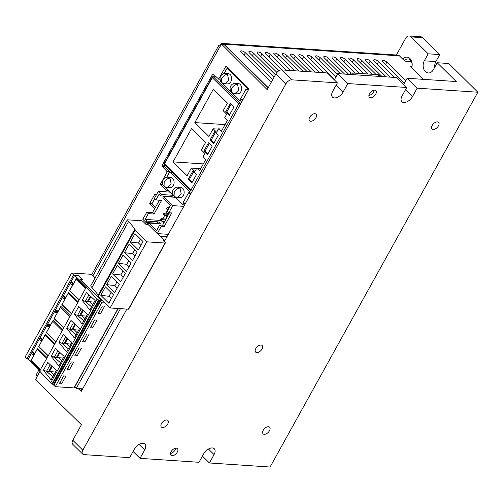 <?xml version="1.0" encoding="UTF-8"?>
<svg xmlns="http://www.w3.org/2000/svg" width="503" height="503" viewBox="0 0 503 503"><rect width="100%" height="100%" fill="white"/><g stroke="black" fill="none" stroke-linecap="round" stroke-linejoin="round"><path stroke-width="0.75" d="M82.681 454.096A5.149 2.93 134.6 0 0 83.976 454.624L129.636 457.667L134.288 449.28A7.721 4.395 -45.4 0 1 144.914 444.13A7.721 4.395 -45.4 0 1 144.694 449.971L140.041 458.359L198.999 462.288L203.652 453.895A7.721 4.395 -45.4 0 1 214.278 448.751A7.721 4.395 -45.4 0 1 214.052 454.586L209.405 462.98L270.092 467.023L477.85 92.219L417.157 88.176L412.51 96.57A7.721 4.395 -45.4 0 1 401.878 101.719A7.721 4.395 -45.4 0 1 402.104 95.878L406.757 87.484L347.799 83.561L343.147 91.948A7.721 4.395 -45.4 0 1 332.514 97.098A7.721 4.395 -45.4 0 1 332.741 91.257L337.394 82.869L291.727 79.826A5.149 2.93 134.6 0 0 285.937 83.794L82.832 450.198A5.149 2.93 134.6 0 0 82.681 454.096L72.646 444.18A5.149 2.93 134.6 0 1 72.797 440.288L81.429 424.714L35.568 379.847L37.071 376.571L36.826 375.848A4.118 1.496 29 0 1 36.398 374.477L38.913 369.944M477.85 92.219L448.783 63.51L437.22 62.737L456.252 81.536L407.122 78.267L417.157 88.176M403.689 84.46L407.122 78.267M334.325 79.839L337.758 73.645L396.716 77.569L406.757 87.484M268.086 87.975L223.929 44.358L221.616 44.201L267.168 89.628L275.902 73.878A5.149 2.93 134.6 0 1 281.693 69.911L327.359 72.954L337.394 82.869M162.532 427.519A4.634 2.641 -45.4 0 1 161.369 427.041A4.634 2.641 -45.4 0 1 162.06 422.683A4.634 2.641 -45.4 0 1 166.719 419.967A4.634 2.641 -45.4 0 1 167.883 420.445A4.634 2.641 -45.4 0 1 167.191 424.802A4.634 2.641 -45.4 0 1 162.532 427.519M176.264 448.154A4.634 2.641 -45.4 0 1 177.427 448.638A4.634 2.641 -45.4 0 1 176.735 452.989A4.634 2.641 -45.4 0 1 172.076 455.705A4.634 2.641 -45.4 0 1 170.913 455.228A4.634 2.641 -45.4 0 1 171.605 450.877A4.634 2.641 -45.4 0 1 176.264 448.154M268.445 426.745A4.634 2.641 -45.4 0 1 269.608 427.223A4.634 2.641 -45.4 0 1 268.923 431.574A4.634 2.641 -45.4 0 1 264.264 434.296A4.634 2.641 -45.4 0 1 263.1 433.812A4.634 2.641 -45.4 0 1 263.786 429.461A4.634 2.641 -45.4 0 1 268.445 426.745M260.994 345.039A4.634 2.641 -45.4 0 1 262.157 345.517A4.634 2.641 -45.4 0 1 261.466 349.874A4.634 2.641 -45.4 0 1 256.807 352.59A4.634 2.641 -45.4 0 1 255.643 352.113A4.634 2.641 -45.4 0 1 256.335 347.755A4.634 2.641 -45.4 0 1 260.994 345.039M314.903 113.709A4.634 2.641 -45.4 0 1 316.066 114.187A4.634 2.641 -45.4 0 1 315.375 118.545A4.634 2.641 -45.4 0 1 310.716 121.261A4.634 2.641 -45.4 0 1 309.552 120.777A4.634 2.641 -45.4 0 1 310.244 116.426A4.634 2.641 -45.4 0 1 314.903 113.709M433.259 129.422A4.634 2.641 -45.4 0 1 432.096 128.938A4.634 2.641 -45.4 0 1 432.781 124.587A4.634 2.641 -45.4 0 1 437.44 121.871A4.634 2.641 -45.4 0 1 438.603 122.348A4.634 2.641 -45.4 0 1 437.912 126.699A4.634 2.641 -45.4 0 1 433.259 129.422M370.529 97.689A4.634 2.641 -45.4 0 1 369.365 97.211A4.634 2.641 -45.4 0 1 370.057 92.854A4.634 2.641 -45.4 0 1 374.716 90.138A4.634 2.641 -45.4 0 1 375.879 90.615A4.634 2.641 -45.4 0 1 375.188 94.973A4.634 2.641 -45.4 0 1 370.529 97.689M347.799 83.561L337.758 73.645M437.22 62.737L433.347 69.728A7.721 5.696 -86.2 0 1 428.317 72.973A7.721 5.696 -86.2 0 1 423.601 68.641A7.721 5.696 -86.2 0 1 424.312 60.806L428.191 53.815L411.083 36.92A5.149 3.798 93.8 0 0 409.102 35.977A5.149 3.798 93.8 0 0 405.751 38.14L396.395 55.009M423.212 79.336L411.624 67.892A7.721 5.696 -86.2 0 0 409.97 58.543A7.721 5.696 -86.2 0 0 402.79 59.165L399.445 55.864L224.193 44.189L268.237 87.698M224.193 44.189A4.118 3.037 -86.2 0 0 222.603 43.44L397.86 55.11A4.118 3.037 93.8 0 1 399.445 55.864M411.435 61.592L405.028 61.165L402.79 59.165M411.467 67.735A6.005 4.433 -86.2 0 0 408.04 58.92A6.005 4.433 -86.2 0 0 404.5 60.85M411.794 66.792L410.555 66.748L411.624 67.892M382.054 76.594L366.052 60.788A3.087 1.119 -151 0 1 365.436 59.429A3.087 1.119 -151 0 1 366.329 59.147A3.087 1.119 -151 0 1 370.214 61.064L386.216 76.871M371.931 74.262L357.734 60.234A3.087 1.119 -151 0 1 357.111 58.876A3.087 1.119 -151 0 1 358.004 58.587A3.087 1.119 -151 0 1 361.89 60.511L376.093 74.538M362.751 72.86L349.409 59.681A3.087 1.119 -151 0 1 348.786 58.323A3.087 1.119 -151 0 1 349.679 58.034A3.087 1.119 -151 0 1 353.571 59.958L367.768 73.985M355.281 73.149L341.084 59.128A3.087 1.119 -151 0 1 340.462 57.77A3.087 1.119 -151 0 1 341.361 57.48A3.087 1.119 -151 0 1 345.247 59.404L358.897 72.891M348.761 74.375L332.76 58.574A3.087 1.119 -151 0 1 332.137 57.216A3.087 1.119 -151 0 1 333.036 56.927A3.087 1.119 -151 0 1 336.922 58.851L351.377 73.13M340.437 73.822L324.435 58.021A3.087 1.119 -151 0 1 323.819 56.657A3.087 1.119 -151 0 1 324.712 56.374A3.087 1.119 -151 0 1 328.597 58.298L344.599 74.098M335.897 77.003L316.117 57.461A3.087 1.119 -151 0 1 315.494 56.103A3.087 1.119 -151 0 1 316.387 55.82A3.087 1.119 -151 0 1 320.273 57.738L337.268 74.526M323.787 72.715L307.792 56.908A3.087 1.119 -151 0 1 307.17 55.55A3.087 1.119 -151 0 1 308.062 55.261A3.087 1.119 -151 0 1 311.954 57.185L334.526 79.48M315.469 72.162L299.467 56.355A3.087 1.119 -151 0 1 298.845 54.997A3.087 1.119 -151 0 1 299.744 54.708A3.087 1.119 -151 0 1 303.63 56.632L319.631 72.438M307.144 71.608L291.143 55.802A3.087 1.119 -151 0 1 290.52 54.443A3.087 1.119 -151 0 1 291.419 54.154A3.087 1.119 -151 0 1 295.305 56.078L311.307 71.885M298.82 71.055L282.818 55.248A3.087 1.119 -151 0 1 282.202 53.89A3.087 1.119 -151 0 1 283.095 53.601A3.087 1.119 -151 0 1 286.98 55.525L302.982 71.332M290.495 70.495L274.5 54.695A3.087 1.119 -151 0 1 273.877 53.331A3.087 1.119 -151 0 1 274.77 53.048A3.087 1.119 -151 0 1 278.656 54.972L294.657 70.772M282.17 69.942L266.175 54.135A3.087 1.119 -151 0 1 265.553 52.777A3.087 1.119 -151 0 1 266.445 52.494A3.087 1.119 -151 0 1 270.337 54.418L286.333 70.219M276.927 72.426L257.85 53.582A3.087 1.119 -151 0 1 257.228 52.224A3.087 1.119 -151 0 1 258.127 51.941A3.087 1.119 -151 0 1 262.013 53.859L279.033 70.678M274.034 77.242L249.526 53.029A3.087 1.119 -151 0 1 248.903 51.671A3.087 1.119 -151 0 1 249.802 51.381A3.087 1.119 -151 0 1 253.688 53.305L275.405 74.765M271.557 81.706A3.087 1.119 -151 0 1 269.306 80.235L241.201 52.475A3.087 1.119 -151 0 1 240.585 51.117A3.087 1.119 -151 0 1 241.478 50.828A3.087 1.119 -151 0 1 245.363 52.752L272.664 79.719M404.343 83.278L382.701 61.9A3.087 1.119 -151 0 1 382.079 60.542A3.087 1.119 -151 0 1 382.978 60.253A3.087 1.119 -151 0 1 386.864 62.177L405.714 80.801M390.378 77.148L374.377 61.347A3.087 1.119 -151 0 1 373.754 59.983A3.087 1.119 -151 0 1 374.653 59.7A3.087 1.119 -151 0 1 378.539 61.624L394.541 77.424M222.603 43.44A4.118 3.037 -86.2 0 0 219.924 45.169L220.471 45.71M219.736 47.037L219.151 46.917A4.118 1.496 -151 0 1 218.73 45.553A4.118 1.496 -151 0 1 219.924 45.169M221.616 44.201L219.71 47.081L219.151 46.917L219.71 47.081L92.816 276.015M81.926 390.183L80.436 388.712M155.421 207.393L152.019 203.602L154.691 198.786M167.788 191.97L168.48 190.681M162.865 184.878L162.821 184.123M166.594 177.32L169.498 171.523L164.274 166.367L164.777 164.896M213.643 76.745L214.479 75.243M224.112 73.551L227.538 67.371M78.128 388.555L81.323 391.277L126.875 309.094M164.274 241.622L248.922 88.918L226.061 65.975L218.704 78.984L220.05 79.072M169.542 172.001L167.229 171.844L161.916 165.732L212.769 73.991L218.704 78.984M167.229 171.844L160.407 184.148L166.072 190.184L168.109 190.316M168.43 190.813L166.122 190.662L166.072 190.184M166.122 190.662L165.481 191.819M156.364 194.875L154.981 193.938L149.712 203.451L154.66 208.77M229.041 68.848L227.784 68.766L247.457 88.201L248.715 88.283M242.119 101.185L240.327 101.065L241.1 99.669L240.497 99.072L246.08 89.006L246.684 89.597L248.476 89.716M246.684 89.597L247.457 88.201M227.784 68.766A1.031 0.761 -86.2 0 0 226.715 69.012L224.212 73.526M240.327 101.065L220.654 81.631A1.031 0.761 -86.2 0 1 220.396 80.499M235.398 83.353L238.208 83.542A5.156 3.804 93.8 0 1 240.195 84.479A5.156 3.804 93.8 0 1 241.415 90.364A5.156 3.804 93.8 0 1 237.523 93.828L234.863 93.652L238.755 90.188L237.535 84.309L235.561 83.36A5.149 5.149 0 0 0 231.411 91.974M225.514 73.444L228.173 73.627A5.156 3.804 93.8 0 1 230.16 74.57A5.156 3.804 93.8 0 1 231.38 80.455A5.156 3.804 93.8 0 1 227.488 83.913L224.828 83.737L228.72 80.273L227.501 74.394L225.52 73.451A5.149 5.149 0 0 0 221.377 82.058M240.497 99.072L243.194 99.254M242.899 99.789L241.1 99.669M192.353 190.97L191.247 190.895A1.031 0.585 -45.4 0 1 190.989 190.788A1.031 0.585 -45.4 0 1 191.021 190.008L238.774 103.863A1.031 0.585 -45.4 0 1 239.931 103.071L241.038 103.146M216.347 77.091L213.435 76.896A1.031 0.585 134.6 0 0 212.279 77.688A1.031 0.371 -151 0 1 212.071 77.236L164.318 163.381A1.031 0.371 29 0 0 164.525 163.833A1.031 0.585 134.6 0 0 164.494 164.613L190.989 190.788M208.896 136.464L194.843 122.587L213.373 89.163L227.425 103.04L223.162 110.729L226.671 114.2L224.772 117.627L227.482 120.305L221.282 131.497L218.572 128.818L216.674 132.245L213.159 128.774L208.896 136.464M191.882 182.853L188.267 179.282L192.919 170.894L196.535 174.466L191.882 182.853M212.115 146.354L207.462 154.742L203.847 151.177L208.5 142.783L212.115 146.354M225.633 111.873L230.286 103.486L233.895 107.057L229.249 115.445L225.633 111.873L226.79 111.955L229.626 114.759M214.706 131.597L218.315 135.162L213.668 143.556L210.053 139.985L214.706 131.597M173.063 161.884L191.586 128.46L205.639 142.336L201.376 150.032L204.891 153.503L202.992 156.93L205.702 159.602L199.502 170.794L196.792 168.115L194.887 171.542L191.379 168.071L187.116 175.761L173.063 161.884L203.319 163.896M225.105 124.599L194.843 122.587M222.615 129.089L218.572 128.818M218.403 129.12L213.159 128.774M193.693 171.661L189.424 179.364L188.267 179.282M189.424 179.364L192.265 182.168M209.273 143.55L205.004 151.252L203.847 151.177M205.004 151.252L207.846 154.056M231.059 104.253L226.79 111.955M215.479 132.358L211.21 140.06L210.053 139.985M211.21 140.06L214.045 142.865M200.835 168.386L196.792 168.115M196.623 168.423L191.379 168.071M172.674 172.699L170.266 172.535L189.933 191.97L191.731 192.089M184.601 204.954L182.803 204.834L183.576 203.438L182.979 202.841L188.556 192.775L189.159 193.366L190.958 193.485M189.159 193.366L189.933 191.97M170.266 172.535A1.031 0.761 -86.2 0 0 169.197 172.781L166.694 177.301M182.803 204.834L163.129 185.4A1.031 0.761 -86.2 0 1 162.878 184.268M178.031 187.129L180.69 187.311A5.156 3.804 93.8 0 1 182.677 188.254A5.156 3.804 93.8 0 1 183.897 194.139A5.156 3.804 93.8 0 1 180.005 197.597L177.345 197.421L181.237 193.957L180.017 188.078L178.037 187.135A5.149 5.149 0 0 0 173.893 195.742M167.839 177.213L170.655 177.396A5.156 3.804 93.8 0 1 172.642 178.339A5.156 3.804 93.8 0 1 173.856 184.224A5.156 3.804 93.8 0 1 169.97 187.682L167.31 187.506L171.196 184.048L169.976 178.163L168.002 177.219A5.149 5.149 0 0 0 163.852 185.827M182.979 202.841L185.676 203.023M185.374 203.558L183.576 203.438M174.918 197.044A1.716 0.622 -151 0 1 174.912 197.063A1.716 0.622 -151 0 1 174.415 197.22L163.544 196.497L172.781 205.62L183.828 206.356M168.323 234.323L157.276 233.587L148.039 224.464L148.819 223.068L159.684 223.791A1.716 0.622 29 0 0 160.18 223.634A1.716 0.622 29 0 0 159.451 222.552A1.716 0.622 29 0 0 157.678 221.81L146.807 221.087L146.033 222.483L142.821 219.308L146.775 212.178L152.554 212.562L154.063 214.052L161.658 200.345L155.88 199.961L154.371 198.471L158.326 191.341L161.538 194.516L172.403 195.239A1.716 0.622 -151 0 1 173.365 195.51M158.326 191.341L169.926 192.115M157.276 233.587L161.23 226.457L159.721 224.967L162.614 225.162L164.123 226.646L161.23 226.457M163.544 196.497L162.771 197.893L170.498 205.532L167.323 211.26L168.826 212.75L171.718 212.945L164.123 226.646M168.826 212.75L172.781 205.62M146.033 222.483L156.898 223.206A1.716 0.622 29 0 1 158.288 223.697M152.554 212.562L159.413 200.194M155.88 199.961L159.055 194.227L160.765 195.912L161.538 194.516M160.765 195.912L171.63 196.635A1.716 0.622 -151 0 1 173.013 197.126M162.614 225.162L169.467 212.794M159.721 224.967L156.546 230.701L148.819 223.068M146.807 221.087L145.103 219.402L148.284 213.668L146.775 212.178M154.063 214.052L148.284 213.668M162.821 218.792L164.651 215.491M165.921 213.197L167.751 209.896M169.021 207.607L170.291 205.318M160.57 220.427L145.103 219.402M163.645 222.269L162.507 221.144M166.028 219.006L160.979 218.673L160.206 220.069L161.205 221.062L164.758 221.295M165.531 219.899L161.985 219.66L160.979 218.673M161.205 221.062L161.985 219.66M169.127 213.41L164.079 213.077L163.305 214.473L164.305 215.466L167.857 215.705M168.631 214.303L165.085 214.071L164.079 213.077M164.305 215.466L165.085 214.071M169.335 207.626L167.178 207.481L166.405 208.883L168.065 209.914M168.845 208.519L167.178 207.481M167.411 209.87L168.184 208.475M164.544 221.678L163.991 221.647L163.211 223.043L163.582 223.407M164.362 222.012L163.991 221.647M167.644 216.089L167.09 216.051L166.317 217.447L166.688 217.818M167.461 216.416L167.09 216.051M167.002 236.699L160.583 236.272L157.904 233.631L164.198 239.843A1.031 0.371 -151 0 1 164.406 240.296A1.031 0.371 -151 0 1 164.104 240.39L162.947 240.315L165.154 242.496A1.031 0.371 -151 0 1 165.361 242.949A1.031 0.371 -151 0 1 165.066 243.043L146.801 241.83L110.132 307.981L98.337 296.33A1.716 0.622 -151 0 1 97.997 295.575L134.659 229.425A1.716 0.622 -151 0 1 135.156 229.261L127.322 219.817L90.653 285.968L98.248 295.11L90.653 285.968M148.253 224.093L146.662 222.527M146.467 222.515L145.612 224.042M82.662 388.857L76.242 388.429L120.456 308.666M76.242 388.429L74.758 386.964M36.983 376.093A4.118 3.037 -86.2 0 0 36.958 376.772M133.069 451.474L140.041 458.359M202.432 456.095L209.405 462.98M428.191 53.815L439.748 54.582L422.646 37.687A5.149 3.798 -86.2 0 0 420.665 36.75L409.102 35.977M434.724 67.251A7.721 5.696 93.8 0 1 435.875 61.58L424.312 60.806M439.748 54.582L435.875 61.58M379.652 76.437L377.847 74.651A3.433 1.955 -45.4 0 1 378.709 75.01L380.186 76.469M377.847 74.651L352.414 72.96L354.219 74.74M349.434 74.425A3.433 1.955 -45.4 0 1 352.414 72.96M170.435 453.505A4.634 2.641 134.6 0 0 175.698 448.179M368.888 95.488A4.634 2.641 134.6 0 0 374.15 90.156M78.493 275.776L82.913 279.863L81.058 279.737A1.031 0.371 29 0 0 80.763 279.831A1.031 0.371 29 0 0 80.97 280.284L80.945 280.328M80.97 280.284L101.845 300.907L100.462 300.819A1.031 0.371 29 0 0 100.16 300.913A1.031 0.371 29 0 0 100.367 301.366L101.776 302.756L55.261 386.662L73.991 387.914A1.031 0.371 29 0 0 74.287 387.813L118.243 308.515M100.16 300.913L53.651 384.826A1.031 0.371 29 0 0 53.859 385.279L55.261 386.662M101.776 302.756L105.064 302.976M65.931 376.062L63.617 375.911L59.279 383.739L61.592 383.896L65.931 376.062M73.683 362.078L71.369 361.927L67.031 369.755L69.345 369.912L73.683 362.078M81.436 348.095L79.122 347.938L74.784 355.772L77.097 355.923L81.436 348.095M104.693 306.138L102.379 305.987L98.041 313.815L100.349 313.973L104.693 306.138M96.941 320.122L94.627 319.971L90.288 327.799L92.596 327.956L96.941 320.122M89.188 334.111L86.874 333.954L82.536 341.789L84.85 341.939L89.188 334.111M78.594 275.6L74.664 275.336L28.155 359.249M73.57 274.896L71.665 273.01L25.15 356.923L27.055 358.802L73.57 274.896L74.664 275.336M71.665 273.01L90.389 274.254A1.031 0.371 29 0 1 91.684 274.896L94.985 278.159M87.874 300.995L89.427 301.53L92.734 304.793M88.339 301.454L90.986 296.644M92.753 304.755L89.647 301.687L94.174 302.19M91.577 306.88L85.196 301.385M85.277 301.391L87.384 301.53L85.309 301.372L82.178 300.322L89.848 309.999L95.124 300.486L86.516 292.495L82.178 300.322L85.258 301.372L91.584 306.874M47.062 357.646L48.244 355.778L47.062 357.646L37.631 348.328L30.809 360.632L40.24 369.957L39.712 371.157L50.602 382.978L97.117 299.071L99.877 300.731L101.7 300.901M39.712 371.157L40.492 369.762L31.054 360.444L37.26 349.252L46.691 358.57L40.24 369.957M55.745 341.983L48.244 355.778L38.806 346.454L45.012 335.268L54.443 344.586L55.996 341.789L46.307 332.665L52.758 321.285L62.196 330.603L55.996 341.789L46.559 332.47M63.497 328L62.196 330.603L63.749 327.805L54.06 318.676L60.511 307.295L69.948 316.62L63.749 327.805L54.311 318.487M71.25 314.01L69.948 316.62L71.501 313.822L61.812 304.692L68.263 293.312L77.701 302.63L71.501 313.822L62.064 304.497M79.002 300.027L77.701 302.63L79.248 299.832L69.565 290.709L79.248 299.832L86.227 287.251L97.117 299.071M46.515 371.315L50.816 371.604L46.553 371.296L43.415 370.252L47.76 362.418L56.361 370.409L51.086 379.922L43.415 370.252L46.502 371.302L52.821 376.797L46.433 371.308M64.114 356.426L58.838 365.939L51.168 356.262L54.255 357.312L56.374 357.47L51.168 356.262L55.512 348.434L64.114 356.426M62.026 343.348L64.126 343.486L62.051 343.329L58.92 342.279L63.265 334.445L71.866 342.442L66.591 351.949L58.92 342.279L62.007 343.329L68.326 348.824L61.938 343.342M77.525 315.375L79.631 315.513L77.556 315.356L74.425 314.306L78.764 306.478L87.371 314.469L82.096 323.982L74.425 314.306L77.506 315.356L83.831 320.857M69.779 329.358L71.879 329.503L69.804 329.346L66.673 328.296L71.011 320.461L79.619 328.459L74.343 337.966L66.673 328.296L69.76 329.346L76.079 334.841L69.691 329.352M50.602 382.978L52.098 383.82L98.613 299.907M99.877 300.731L53.368 384.644L52.098 383.82M53.368 384.644L53.733 384.669M101.725 300.857L79.845 279.24L82.159 279.398L81.939 279.794M82.159 279.398L78.342 275.625L74.645 275.38L86.29 286.88L85.824 287.722L76.387 278.404L69.565 290.709M39.775 370.793L28.13 359.293L74.645 275.38M78.072 301.706L68.634 292.388L61.812 304.692M70.319 315.689L60.882 306.371L54.06 318.676M62.567 329.679L53.129 320.354L46.307 332.665M54.814 343.662L45.383 334.344L38.806 346.454M47.992 355.967L38.561 346.649M32.965 354.753A1.371 1.012 -86.2 0 0 33.022 354.76A1.371 1.012 -86.2 0 0 34.059 353.835A1.371 1.012 -86.2 0 0 33.732 352.27A1.371 1.012 -86.2 0 0 33.204 352.018A1.371 1.012 -86.2 0 0 33.148 352.018M40.718 340.77A1.371 1.012 -86.2 0 0 40.774 340.776A1.371 1.012 -86.2 0 0 41.812 339.852A1.371 1.012 -86.2 0 0 41.485 338.286A1.371 1.012 -86.2 0 0 40.957 338.035A1.371 1.012 -86.2 0 0 40.9 338.035M48.47 326.787A1.371 1.012 -86.2 0 0 48.527 326.787A1.371 1.012 -86.2 0 0 49.564 325.869A1.371 1.012 -86.2 0 0 49.237 324.303A1.371 1.012 -86.2 0 0 48.709 324.051A1.371 1.012 -86.2 0 0 48.653 324.051M71.722 284.83A1.371 1.012 -86.2 0 0 71.784 284.836A1.371 1.012 -86.2 0 0 72.816 283.912A1.371 1.012 -86.2 0 0 72.495 282.346A1.371 1.012 -86.2 0 0 71.967 282.095A1.371 1.012 -86.2 0 0 71.904 282.095M63.975 298.813A1.371 1.012 -86.2 0 0 64.032 298.82A1.371 1.012 -86.2 0 0 65.063 297.895A1.371 1.012 -86.2 0 0 64.742 296.33A1.371 1.012 -86.2 0 0 64.214 296.078A1.371 1.012 -86.2 0 0 64.158 296.078M56.223 312.797A1.371 1.012 -86.2 0 0 56.279 312.803A1.371 1.012 -86.2 0 0 57.317 311.885A1.371 1.012 -86.2 0 0 56.99 310.313A1.371 1.012 -86.2 0 0 56.462 310.062A1.371 1.012 -86.2 0 0 56.405 310.062M37.631 348.328L37.26 349.252M53.972 374.722L50.816 371.604L50.897 371.032L49.81 370.95L52.224 366.568M53.997 374.678L50.885 371.61L55.418 372.113M49.797 370.931A3.433 1.245 -151 0 1 49.024 370.73M51.633 366.021L48.854 371.038L51.048 371.183M49.288 370.812L49.81 370.95M50.212 364.694L46.553 371.296M54.959 371.88L55.343 372.245M45.383 334.344L45.012 335.268M53.129 320.354L52.758 321.285M60.882 306.371L60.511 307.295M68.634 292.388L68.263 293.312M69.816 290.514L76.016 279.328L85.453 288.647L85.824 287.722M76.387 278.404L76.016 279.328M86.29 286.88L86.227 287.251M27.055 358.802L28.149 359.249M56.87 356.935L58.417 357.47L61.724 360.733M57.329 357.394L59.976 352.584M61.743 360.695L58.637 357.627L63.171 358.13M54.255 357.312L60.574 362.814L54.186 357.325M59.385 352.037L56.374 357.47M57.964 350.71L54.305 357.312M56.701 356.885A3.433 1.245 29 0 0 57.461 357.086M64.617 342.952L66.17 343.48L69.477 346.749M65.082 343.411L67.729 338.601M69.496 346.712L66.39 343.643L70.923 344.146M64.126 343.486L67.138 338.047M62.051 343.329L65.717 336.727M64.453 342.901A3.433 1.245 29 0 0 65.214 343.103M72.369 328.968L73.922 329.496L77.229 332.766M72.834 329.427L75.481 324.611M77.248 332.728L74.142 329.66L78.675 330.157M71.879 329.503L74.89 324.064M69.804 329.346L73.463 322.744M72.199 328.912A3.433 1.245 29 0 0 72.966 329.119M80.122 314.985L81.675 315.513L84.982 318.783M80.587 315.438L83.234 310.628M85.001 318.739L81.895 315.67L86.428 316.173M83.825 320.864L77.443 315.368M79.631 315.513L82.643 310.081M77.556 315.356L81.216 308.754M79.952 314.928A3.433 1.245 29 0 0 80.719 315.13M85.969 315.941L86.353 316.305M78.217 329.93L78.6 330.289M70.464 343.914L70.848 344.272M62.712 357.897L63.095 358.255M88.968 294.771L85.309 301.372M90.395 296.097L87.384 301.53M87.704 300.945A3.433 1.245 29 0 0 88.465 301.146M93.721 301.957L94.105 302.316M60.039 382.368L61.592 383.896M67.792 368.378L69.345 369.912M75.544 354.395L77.097 355.923M98.802 312.438L100.349 313.973M91.049 326.422L92.596 327.956M83.297 340.412L84.85 341.939M135.156 229.261L127.322 219.817L141.657 220.773A1.031 0.371 -151 0 1 142.953 221.414L146.065 224.489L148.146 224.627A1.031 0.371 -151 0 1 148.209 224.634M165.361 242.949L128.699 309.1A1.031 0.371 -151 0 1 128.397 309.194L110.132 307.981M146.801 241.83L135.005 230.179A1.716 0.622 -151 0 1 134.659 229.425M130.321 242L134.967 233.606L143.003 241.534L138.35 249.928L130.321 242L138.514 243.024L140.633 239.202M124.411 252.651L129.064 244.263L137.093 252.192L132.44 260.585L124.411 252.651L132.61 253.675L134.729 249.853M126.536 271.243L118.507 263.308L123.153 254.92L131.189 262.849L126.536 271.243M112.597 273.965L117.249 265.578L125.278 273.506L120.626 281.9L112.597 273.965L120.795 274.99L122.914 271.167M114.722 292.557L106.693 284.623L111.339 276.235L119.374 284.164L114.722 292.557M100.782 295.28L105.435 286.886L113.464 294.821L108.811 303.215L100.782 295.28L108.981 296.305L111.1 292.482M92.08 287.358L128.743 221.213M140.884 245.357L138.514 243.024M134.974 256.014L132.61 253.675M129.07 266.672L126.699 264.333L118.507 263.308M128.818 260.51L126.699 264.333M123.16 277.329L120.795 274.99M117.256 287.986L114.885 285.647L106.693 284.623M117.004 281.825L114.885 285.647M108.981 296.305L111.345 298.644M231.619 92.206L231.751 88.264M221.584 82.291L221.71 78.349M174.101 195.975L174.227 192.033M164.06 186.06L164.179 182.143M285.937 83.794L275.902 73.878M281.693 69.911L291.727 79.826M343.147 91.948L336.174 85.064M412.51 96.57L405.537 89.685M377.168 64.101L378.539 61.624M368.844 63.541L370.214 61.064M360.519 62.988L361.89 60.511M352.194 62.435L353.571 59.958M343.87 61.882L345.247 59.404M335.551 61.328L336.922 58.851M327.227 60.775L328.597 58.298M318.902 60.215L320.273 57.738M310.577 59.662L311.954 57.185M302.253 59.109L303.63 56.632M293.934 58.555L295.305 56.078M285.61 58.002L286.98 55.525M277.285 57.449L278.656 54.972M268.96 56.896L270.337 54.418M260.636 56.336L262.013 53.859M252.317 55.783L253.688 53.305M243.993 55.229L245.363 52.752M385.487 64.654L386.864 62.177M39.938 371.403L37.071 376.571M72.797 440.288L82.832 450.198M149.756 203.929L152.069 204.08M152.019 203.602L149.712 203.451M154.981 193.938L155.452 193.969M160.451 184.626L162.765 184.783M162.721 184.305L160.407 184.148M167.185 171.366L169.498 171.523M161.966 166.21L164.274 166.367M164.23 165.889L161.916 165.732M212.769 73.991L213.241 74.023M225.834 66.119L226.306 66.151M231.738 88.277C233.354 85.755 235.285 84.429 237.535 84.309M234.719 93.64L234.863 93.652A5.149 5.149 0 0 1 231.587 92.175M221.704 78.361C223.313 75.84 225.25 74.513 227.501 74.394M224.678 83.724L224.828 83.737A5.149 5.149 0 0 1 221.553 82.259M212.071 77.236A1.031 1.031 0 0 1 213.039 76.708A1.031 0.761 93.8 0 1 213.435 76.896L239.931 103.071M238.774 103.863L212.279 77.688L164.525 163.833L191.021 190.008M174.22 192.045C175.83 189.524 177.766 188.197 180.017 188.078M177.194 197.409L177.345 197.421A5.149 5.149 0 0 1 174.069 195.944M164.185 182.13C165.795 179.609 167.725 178.282 169.976 178.163M167.159 187.493L167.31 187.506A5.149 5.149 0 0 1 164.028 186.028M172.403 195.239L171.63 196.635M157.678 221.81L156.898 223.206M139.079 444.426L144.694 449.971M208.443 449.047L214.052 454.586M422.646 37.687L411.083 36.92M100.367 301.366L53.859 385.279M73.991 387.914L118.004 308.502M52.501 384.217L99.016 300.304M32.519 352.201A1.371 1.012 93.8 0 1 33.091 352.012A1.371 1.012 93.8 0 1 33.619 352.263A1.371 1.012 93.8 0 1 33.94 353.829A1.371 1.012 93.8 0 1 32.909 354.753A1.371 1.012 93.8 0 1 32.374 354.502M33.041 352.66A0.855 0.635 -86.2 0 0 32.261 354.055A0.855 0.635 -86.2 0 0 33.041 352.66M40.271 338.217A1.371 1.012 93.8 0 1 40.844 338.029A1.371 1.012 93.8 0 1 41.372 338.28A1.371 1.012 93.8 0 1 41.692 339.846A1.371 1.012 93.8 0 1 40.661 340.77A1.371 1.012 93.8 0 1 40.127 340.518M40.793 338.676A0.855 0.635 -86.2 0 0 40.014 340.072A0.855 0.635 -86.2 0 0 40.793 338.676M48.024 324.228A1.371 1.012 93.8 0 1 48.59 324.045A1.371 1.012 93.8 0 1 49.124 324.29A1.371 1.012 93.8 0 1 49.445 325.862A1.371 1.012 93.8 0 1 48.407 326.78A1.371 1.012 93.8 0 1 47.879 326.529M48.54 324.693A0.855 0.635 -86.2 0 0 47.766 326.089A0.855 0.635 -86.2 0 0 48.54 324.693M71.281 282.277A1.371 1.012 93.8 0 1 71.847 282.089A1.371 1.012 93.8 0 1 72.375 282.34A1.371 1.012 93.8 0 1 72.702 283.906A1.371 1.012 93.8 0 1 71.665 284.824A1.371 1.012 93.8 0 1 71.137 284.579M71.797 282.736A0.855 0.635 -86.2 0 0 71.024 284.132A0.855 0.635 -86.2 0 0 71.797 282.736M63.529 296.261A1.371 1.012 93.8 0 1 64.095 296.072A1.371 1.012 93.8 0 1 64.623 296.324A1.371 1.012 93.8 0 1 64.95 297.889A1.371 1.012 93.8 0 1 63.912 298.813A1.371 1.012 93.8 0 1 63.384 298.562M64.044 296.72A0.855 0.635 -86.2 0 0 63.271 298.116A0.855 0.635 -86.2 0 0 64.044 296.72M55.776 310.244A1.371 1.012 93.8 0 1 56.342 310.055A1.371 1.012 93.8 0 1 56.877 310.307A1.371 1.012 93.8 0 1 57.197 311.873A1.371 1.012 93.8 0 1 56.16 312.797A1.371 1.012 93.8 0 1 55.632 312.545M56.292 310.703A0.855 0.635 -86.2 0 0 55.519 312.105A0.855 0.635 -86.2 0 0 56.292 310.703M163.72 241.082L164.104 240.39M128.397 309.194L165.066 243.043M135.005 230.179L98.337 296.33M220.069 79.235L218.478 79.128M227.387 68.578L228.865 68.678M164.318 163.381A1.031 1.031 0 0 0 164.494 164.613M213.039 76.708L216.171 76.915M169.869 172.347L172.498 172.523M218.73 45.553L91.628 274.845M221.483 44.145L223.797 44.295M357.532 73.3L365.253 73.815M33.204 352.018L33.091 352.012C31.991 352.194 31.714 353.012 32.249 354.445L33.022 354.76M40.957 338.035L40.844 338.029C39.743 338.211 39.467 339.022 40.001 340.462L40.774 340.776M48.709 324.051L48.59 324.045C47.496 324.228 47.219 325.039 47.754 326.478L48.527 326.787M71.967 282.095L71.847 282.089C70.753 282.271 70.47 283.082 71.011 284.522L71.784 284.836M64.214 296.078L64.095 296.072C63.001 296.254 62.724 297.066 63.259 298.505L64.032 298.82M56.462 310.062L56.342 310.055C55.248 310.244 54.972 311.055 55.506 312.495L56.279 312.803M163.884 241.239L164.406 240.296"/></g></svg>
